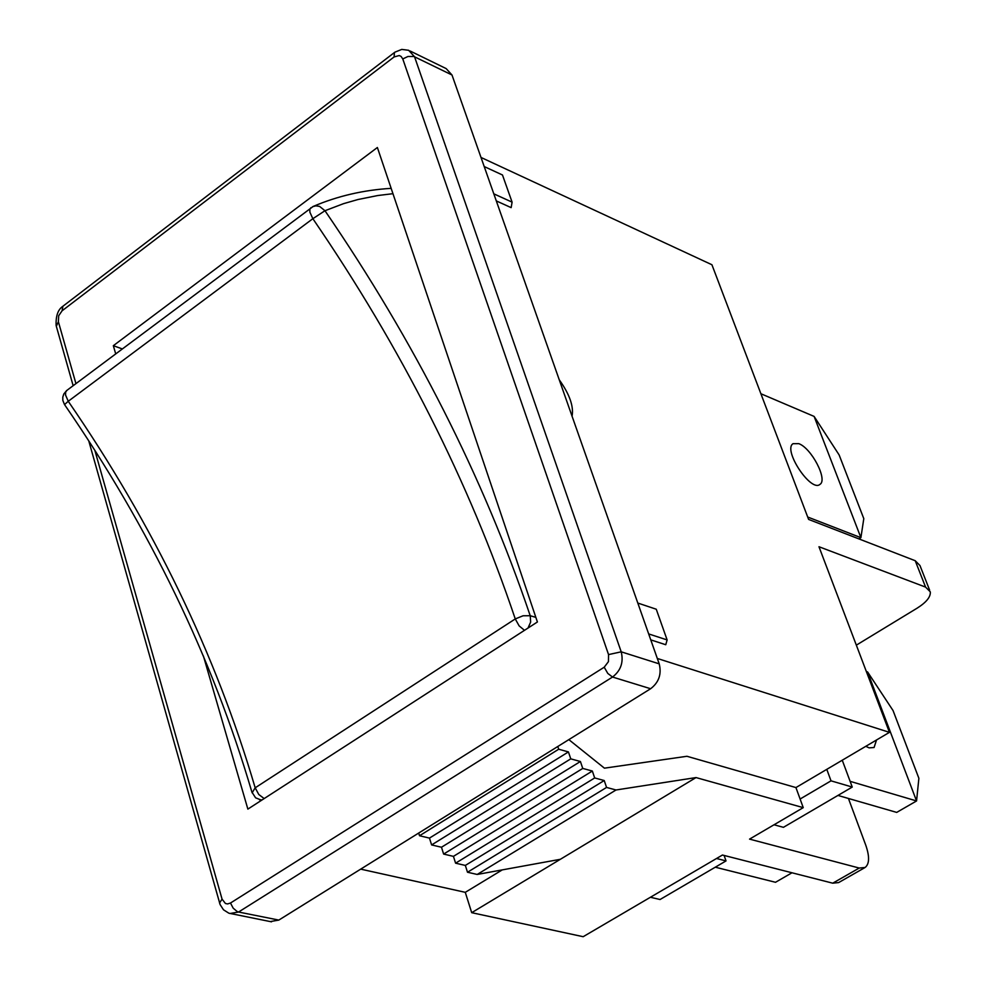 <?xml version="1.0" encoding="UTF-8"?>
<svg xmlns="http://www.w3.org/2000/svg" width="986" height="986" viewBox="0 0 986 986"><rect width="100%" height="100%" fill="white"/><g stroke="black" fill="none" stroke-linecap="round" stroke-linejoin="round"><path stroke-width="1.48" d="M858.917 538.911L860.901 537.666L814.103 416.412L839.123 454.928L863.798 518.636L860.901 537.666L807.694 517.021M760.884 393.734L814.103 416.412M798.771 443.651C811.466 448.1 827.993 479.825 819.945 484.385C810.923 492.593 782.687 449.899 793.027 443.688L798.771 443.651M481.008 157.452L711.929 264.753L808.606 519.425L915.218 560.714L925.571 587.101L930.291 591.846C930.784 596.875 926.372 602.335 917.054 608.214L856.341 645.152M929.601 590.084L919.963 565.533L915.218 560.714M837.94 795.431L896.705 812.402L916.561 800.952L867.569 671.934L893.045 710.549L918.878 778.299L916.561 800.952L850.117 781.331M866.349 671.528L867.569 671.934M876.529 739.968L874.077 747.511L869.097 747.856L865.794 746.316M715.281 867.199L775.514 882.285L791.992 872.783M925.571 587.101L818.972 546.737L889.446 732.351L795.936 787.567L803.245 807.645L749.557 839.123L859.25 868.05L832.726 883.185L722.455 855.022L583.17 936.7L471.702 912.679L465.281 892.33L360.691 869.134M559.247 379.783C569.6 394.289 573.877 406.442 572.065 416.215M484.212 166.548L502.478 174.99L512.091 202.142L511.155 207.639L496.303 200.91M493.813 193.835L512.091 202.142M637.806 603.05L656.257 609.225L667.128 639.939L665.76 644.733L650.772 639.865M648.677 633.924L667.128 639.939M657.317 658.463L889.446 732.351M270.312 921.577L278.816 920.086L650.624 688.733C658.894 682.398 661.754 674.104 659.203 663.849L451.995 74.998L446.153 68.589L410.114 51.001M557.793 746.501L558.705 749.224L568.429 751.924L570.758 758.85L580.409 761.5L582.751 768.427L592.34 771.04L594.681 777.954L604.221 780.53L606.563 787.432L616.028 789.983L696.03 777.572L560.344 859.299L477.199 874.459L467.5 872.24L465.343 865.425L455.594 863.181L453.437 856.366L443.626 854.073L441.481 847.245L431.609 844.928L429.465 838.1L419.531 835.746L418.693 833.047M795.936 787.567L686.934 756.274L604.43 768.168L568.836 739.623M419.531 835.746L558.705 749.224M429.465 838.1L568.429 751.924M431.609 844.928L570.758 758.85M441.481 847.245L580.409 761.5M443.626 854.073L582.751 768.427M453.437 856.366L592.34 771.04M455.594 863.181L594.681 777.954M465.343 865.425L604.221 780.53M467.5 872.24L606.563 787.432M477.199 874.459L616.028 789.983M800.102 799.03L831.025 780.838L826.773 769.351M803.245 807.645L696.03 777.572M502.268 869.886L465.281 892.33M560.344 859.299L471.702 912.679M115.695 353.838L113.328 345.692L377.379 147.506L537.407 621.981L247.868 809.112L203.412 655.998M113.328 345.692L122.289 348.908M774.022 824.777L783.426 827.328L852.249 787.062L842.254 760.206M831.025 780.838L852.249 787.062M716.526 858.498L726.029 860.914L724.106 855.441M650.427 897.26L660.053 899.515L726.029 860.914M859.25 868.05L865.129 867.47C869.492 863.946 869.689 856.489 865.733 845.088L848.441 798.463M832.726 883.185L838.655 882.569L864.636 867.754M310.91 207.689L309.838 209.315L309.887 212.224L312.858 218.695L324.973 210.721L319.6 206.407L315.902 205.84L312.562 206.703M528.015 628.057L530.653 622.067L530.221 615.732L523.073 615.782L515.259 618.937L519.141 625.888L524.49 630.325M64.534 404.593L68.244 401.277L65.544 394.992L65.668 392.071L66.937 390.345M259.503 799.757L262.079 799.929M264.174 798.574L258.8 794.506L255.177 787.814L252.12 792.83M451.995 74.998L413.898 56.498L407.921 56.51L402.781 58.95L608.547 654.593L621.205 651.82L414.539 56.757L408.635 50.274M394.437 52.517L394.104 56.941L399.256 55.536L401.129 56.461L402.781 58.95M608.547 654.593L608.436 661.655L604.208 667.214L607.807 673.45L612.528 677.037C620.86 670.603 623.744 662.198 621.205 651.82L659.203 663.849M62.87 306.289L62.069 310.812L394.104 56.941M604.208 667.214L230.502 903.016L233.164 908.155L237.219 911.569L238.563 912.025L612.528 677.037L650.624 688.733M56.338 326.292L58.384 321.732L58.679 315.779L62.069 310.812M230.502 903.016L227.581 903.94L225.449 903.496L222.06 899.121L219.533 903.016M229.898 913.517L238.563 912.025L278.816 920.086M222.06 899.121L94.829 450.294M75.934 383.616L58.384 321.732M68.244 401.277L312.858 218.695C401.585 348.329 469.053 481.735 515.259 618.937L255.177 787.814C215.688 653.804 153.372 524.959 68.244 401.277M535.854 617.359L530.221 615.732C483.165 476.916 414.749 341.908 324.973 210.721L343.584 203.646L357.992 199.517L377.749 195.536L392.958 193.687M408.697 50.298L401.758 49.411L394.905 52.172L62.611 306.473C57.891 309.764 55.721 316.136 56.128 325.565L73.149 385.699M271.495 921.824L228.863 913.196L223.502 909.807L220.1 904.593L88.74 440.816M391.159 188.363C363.723 189.978 337.742 195.992 313.215 206.419L66.592 390.604L63.807 393.981L62.796 397.124L62.833 400.427L64.472 404.506C149.884 528.582 212.36 657.773 251.898 792.078L255.596 797.822L261.635 800.213"/></g></svg>
